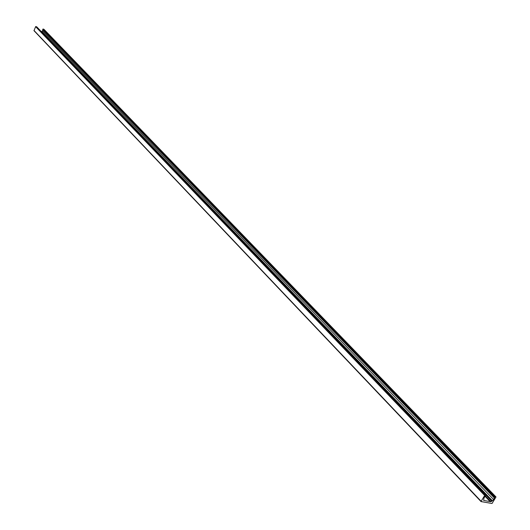 <?xml version="1.0" encoding="UTF-8"?>
<svg xmlns="http://www.w3.org/2000/svg" width="530" height="530" viewBox="0 0 530 530"><rect width="100%" height="100%" fill="white"/><g stroke="black" fill="none" stroke-linecap="round" stroke-linejoin="round"><path stroke-width="0.79" d="M490.31 501.652L491.86 501.228L493.635 499.558L494.887 496.736L496.007 496.961L492.032 503.493L481.028 501.579L484.904 494.993L486.03 495.219L483.989 497.889L483.678 500.446L490.31 501.652L485.109 496.219M43.944 29.329L42.837 29.176L42.559 30.806L41.512 31.8M490.177 501.625L485.049 496.272M36.755 26.871L35.629 26.646L34.006 30.694L480.975 501.453M495.914 496.915L43.831 29.21M494.887 496.736L43.089 28.958M494.457 497.12L42.837 29.176M494.47 498.12L42.97 29.885M493.635 499.558L42.559 30.806M492.277 500.598L41.737 31.376M492.125 500.77L41.651 31.482M491.86 501.228L41.526 31.773M490.966 501.764L485.427 495.981M485.944 495.172L36.656 26.765M484.904 494.993L35.907 26.513M484.453 495.265L35.629 26.646M481.041 501.188L33.966 30.422M496.007 496.961L43.897 29.256M486.03 495.219L36.716 26.805M481.028 501.579L34.006 30.694"/></g></svg>
